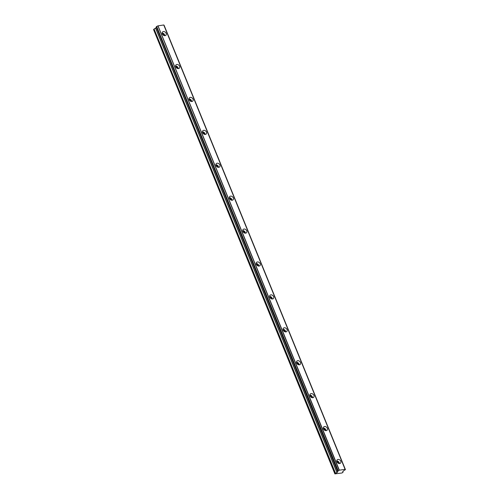 <?xml version="1.0" encoding="UTF-8"?>
<svg xmlns="http://www.w3.org/2000/svg" width="499" height="499" viewBox="0 0 499 499"><rect width="100%" height="100%" fill="white"/><g stroke="black" fill="none" stroke-linecap="round" stroke-linejoin="round"><path stroke-width="0.75" d="M336.925 461.787A2.352 1.784 44.1 0 0 340.53 463.128A2.352 1.784 44.1 0 0 340.767 461.201A2.352 1.784 44.1 0 0 337.156 459.86A2.352 1.784 44.1 0 0 336.925 461.787A1.41 1.073 -135.9 0 1 338.497 462.866A1.41 1.073 -135.9 0 1 338.603 463.415M162.318 33.92A1.41 1.073 -135.9 0 1 163.884 34.986A1.41 1.073 -135.9 0 1 163.99 35.541M175.742 66.829A2.352 1.784 44.1 0 0 179.353 68.163A2.352 1.784 44.1 0 0 179.584 66.236A2.352 1.784 44.1 0 0 175.979 64.895A2.352 1.784 44.1 0 0 175.742 66.829A1.41 1.073 -135.9 0 1 177.32 67.901A1.41 1.073 -135.9 0 1 177.419 68.457M189.177 99.738A2.352 1.784 44.1 0 0 192.782 101.079A2.352 1.784 44.1 0 0 193.019 99.151A2.352 1.784 44.1 0 0 189.408 97.81A2.352 1.784 44.1 0 0 189.177 99.738A1.41 1.073 -135.9 0 1 190.749 100.817A1.41 1.073 -135.9 0 1 190.855 101.372M202.613 132.659A1.41 1.073 -135.9 0 1 204.178 133.732A1.41 1.073 -135.9 0 1 204.284 134.281M216.042 165.568A2.352 1.784 44.1 0 0 219.647 166.909A2.352 1.784 44.1 0 0 219.878 164.976A2.352 1.784 44.1 0 0 216.273 163.635A2.352 1.784 44.1 0 0 216.042 165.568A1.41 1.073 -135.9 0 1 217.614 166.641A1.41 1.073 -135.9 0 1 217.72 167.196M229.471 198.477A2.352 1.784 44.1 0 0 233.077 199.818A2.352 1.784 44.1 0 0 233.314 197.891A2.352 1.784 44.1 0 0 229.702 196.55A2.352 1.784 44.1 0 0 229.471 198.477A1.41 1.073 -135.9 0 1 231.043 199.556A1.41 1.073 -135.9 0 1 231.149 200.111M242.907 231.405A1.41 1.073 -135.9 0 1 244.479 232.472A1.41 1.073 -135.9 0 1 244.579 233.027M256.336 264.308A2.352 1.784 44.1 0 0 259.942 265.649A2.352 1.784 44.1 0 0 260.179 263.715A2.352 1.784 44.1 0 0 256.567 262.38A2.352 1.784 44.1 0 0 256.336 264.308A1.41 1.073 -135.9 0 1 257.908 265.381A1.41 1.073 -135.9 0 1 258.014 265.936M269.766 297.223A2.352 1.784 44.1 0 0 273.377 298.558A2.352 1.784 44.1 0 0 273.608 296.631A2.352 1.784 44.1 0 0 270.003 295.289A2.352 1.784 44.1 0 0 269.766 297.223A1.41 1.073 -135.9 0 1 271.337 298.296A1.41 1.073 -135.9 0 1 271.444 298.851M283.201 330.145A1.41 1.073 -135.9 0 1 284.773 331.211A1.41 1.073 -135.9 0 1 284.879 331.766M296.631 363.047A2.352 1.784 44.1 0 0 300.236 364.389A2.352 1.784 44.1 0 0 300.473 362.461A2.352 1.784 44.1 0 0 296.861 361.12A2.352 1.784 44.1 0 0 296.631 363.047A1.41 1.073 -135.9 0 1 298.202 364.127A1.41 1.073 -135.9 0 1 298.308 364.675M310.06 395.963A2.352 1.784 44.1 0 0 313.671 397.298A2.352 1.784 44.1 0 0 313.902 395.37A2.352 1.784 44.1 0 0 310.297 394.029A2.352 1.784 44.1 0 0 310.06 395.963A1.41 1.073 -135.9 0 1 311.638 397.036A1.41 1.073 -135.9 0 1 311.738 397.591M323.495 428.884A1.41 1.073 -135.9 0 1 325.067 429.951A1.41 1.073 -135.9 0 1 325.173 430.506M339.445 463.571A2.352 1.784 44.1 0 0 339.264 462.748A2.352 1.784 44.1 0 0 336.75 460.964M162.312 33.913A2.352 1.784 44.1 0 0 165.918 35.254A2.352 1.784 44.1 0 0 166.155 33.321A2.352 1.784 44.1 0 0 162.543 31.986A2.352 1.784 44.1 0 0 162.312 33.913M164.832 35.697A2.352 1.784 44.1 0 0 164.651 34.874A2.352 1.784 44.1 0 0 162.138 33.09M178.262 68.606A2.352 1.784 44.1 0 0 178.087 67.783A2.352 1.784 44.1 0 0 175.567 65.999M191.691 101.522A2.352 1.784 44.1 0 0 191.516 100.698A2.352 1.784 44.1 0 0 189.002 98.914M202.606 132.653A2.352 1.784 44.1 0 0 206.218 133.994A2.352 1.784 44.1 0 0 206.449 132.067A2.352 1.784 44.1 0 0 202.844 130.726A2.352 1.784 44.1 0 0 202.606 132.653M205.126 134.437A2.352 1.784 44.1 0 0 204.952 133.613A2.352 1.784 44.1 0 0 202.432 131.83M218.556 167.352A2.352 1.784 44.1 0 0 218.381 166.523A2.352 1.784 44.1 0 0 215.867 164.745M231.991 200.261A2.352 1.784 44.1 0 0 231.81 199.438A2.352 1.784 44.1 0 0 229.297 197.654M242.901 231.393A2.352 1.784 44.1 0 0 246.512 232.734A2.352 1.784 44.1 0 0 246.743 230.806A2.352 1.784 44.1 0 0 243.138 229.465A2.352 1.784 44.1 0 0 242.901 231.393M245.421 233.176A2.352 1.784 44.1 0 0 245.246 232.353A2.352 1.784 44.1 0 0 242.726 230.569M258.85 266.092A2.352 1.784 44.1 0 0 258.675 265.268A2.352 1.784 44.1 0 0 256.162 263.484M272.286 299.001A2.352 1.784 44.1 0 0 272.111 298.177A2.352 1.784 44.1 0 0 269.591 296.394M283.201 330.132A2.352 1.784 44.1 0 0 286.806 331.473A2.352 1.784 44.1 0 0 287.037 329.546A2.352 1.784 44.1 0 0 283.432 328.205A2.352 1.784 44.1 0 0 283.201 330.132M285.715 331.916A2.352 1.784 44.1 0 0 285.54 331.093A2.352 1.784 44.1 0 0 283.02 329.309M299.144 364.831A2.352 1.784 44.1 0 0 298.97 364.008A2.352 1.784 44.1 0 0 296.456 362.224M312.58 397.747A2.352 1.784 44.1 0 0 312.405 396.917A2.352 1.784 44.1 0 0 309.885 395.133M323.495 428.872A2.352 1.784 44.1 0 0 327.101 430.213A2.352 1.784 44.1 0 0 327.332 428.285A2.352 1.784 44.1 0 0 323.726 426.944A2.352 1.784 44.1 0 0 323.495 428.872M326.009 430.656A2.352 1.784 44.1 0 0 325.835 429.832A2.352 1.784 44.1 0 0 323.321 428.048M339.145 470.264L157.909 25.873L339.145 470.264L338.166 470.725L156.674 26.459L338.166 470.725M153.561 29.572L334.891 473.907L153.561 29.566L154.085 29.023L335.415 473.351L334.885 473.9L342.002 472.983L343.094 472.179L342.688 471.723L343.549 470.806L345.439 469.634L164.115 25.306M157.909 25.873L163.772 24.975L345.37 469.615M345.102 469.31L339.239 470.208M337.998 470.794L337.58 471.224L156.256 26.89L337.58 471.224M335.415 473.351L337.075 472.541L337.917 471.674L337.58 471.237M335.521 473.283L154.085 29.023M154.191 28.954L156.48 27.451M156.256 26.89L156.674 26.459M156.836 26.391L157.815 25.936M163.741 24.95L345.071 469.285M339.339 470.164L158.008 25.829M337.736 470.956L156.412 26.628M156.274 26.765L337.605 471.093M337.742 471.249L337.917 471.674M337.075 472.541L155.744 28.206M155.644 28.275L336.968 472.609M345.108 469.316L163.784 24.987"/></g></svg>
